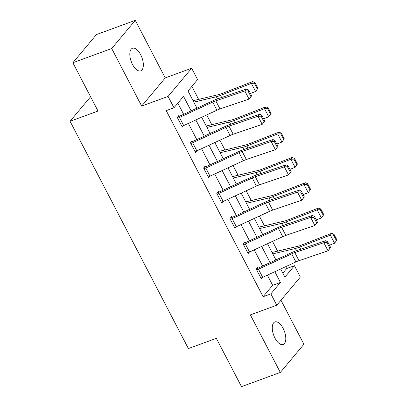 <?xml version="1.0" encoding="UTF-8"?>
<svg xmlns="http://www.w3.org/2000/svg" width="407" height="407" viewBox="0 0 407 407"><rect width="100%" height="100%" fill="white"/><g stroke="black" fill="none" stroke-linecap="round" stroke-linejoin="round"><path stroke-width="0.61" d="M283.114 328.347A12.027 5.708 69.9 0 0 274.903 321.927A12.027 5.708 69.9 0 0 274.959 338.1A12.027 5.708 69.9 0 0 283.165 344.515A12.027 5.708 69.9 0 0 283.114 328.347M140.659 54.696A12.027 5.708 69.9 0 0 132.448 48.275A12.027 5.708 69.9 0 0 132.504 64.443A12.027 5.708 69.9 0 0 140.71 70.864A12.027 5.708 69.9 0 0 140.659 54.696M282.819 273.153L286.681 268.544L294.444 265.7L300.351 277.05L276.775 305.23L270.869 293.879L280.428 282.453L274.827 271.703M90.583 96.754L70.065 121.281L188.385 348.57L216.346 338.339L241.493 386.65L280.326 372.441L303.907 344.261L280.972 300.213M70.065 121.281L98.026 111.05L72.873 62.739L96.454 34.559L135.287 20.35L111.711 48.53L141.672 106.079L168.076 96.418L191.656 68.239L197.563 79.589L188.003 91.01L196.932 108.165M141.672 106.079L165.247 77.9L135.287 20.35M165.247 77.9L191.656 68.239M286.681 268.544L285.704 266.671M277.615 251.129L272.537 241.382M264.448 225.839L259.371 216.086M251.282 200.549L246.21 190.797M238.12 175.259L233.043 165.507M224.954 149.969L219.877 140.217M211.788 124.679L206.71 114.927M198.621 99.389L191.86 86.401M72.873 62.739L111.711 48.53M191.102 110.867L183.542 96.342L173.987 107.769L166.219 110.612L263.1 296.723L272.659 285.297L267.379 275.152M262.642 266.056L254.212 249.857M249.476 240.766L241.046 224.567M236.314 215.476L227.879 199.277M223.148 190.186L214.718 173.987M209.981 164.896L201.551 148.697M196.815 139.606L188.385 123.407M183.654 114.316L177.844 103.159M179.268 116.316L178.846 115.507L177.254 117.409L182.316 127.137L183.572 125.636M192.43 141.605L192.012 140.797L190.415 142.699L195.482 152.427L196.739 150.926M205.596 166.895L205.174 166.087L203.581 167.989L208.649 177.717L209.9 176.216M218.763 192.185L218.34 191.376L216.748 193.279L221.81 203.007L223.067 201.506M231.929 217.475L231.507 216.666L229.914 218.569L234.976 228.296L236.233 226.796M245.095 242.765L244.673 241.956L243.081 243.859L248.143 253.586L249.399 252.086M258.257 268.06L257.835 267.246L256.242 269.154L261.309 278.876L262.566 277.376M276.775 305.23L250.366 314.891L280.326 372.441M263.1 296.723L270.869 293.879M173.987 107.769L168.076 96.418M280.662 269.002L284.885 277.126L294.444 265.7M201.668 117.262L210.098 133.455M214.835 142.552L223.265 158.75M227.996 167.842L236.431 184.04M241.163 193.132L249.593 209.33M254.329 218.422L262.759 234.62M267.496 243.712L275.926 259.91M270.095 262.607L261.665 246.413M256.929 237.317L248.499 221.123M243.762 212.027L235.332 195.833M230.601 186.737L222.166 170.538M217.435 161.447L209 145.248M204.268 136.157L195.838 119.958M272.659 285.297L280.428 282.453M177.676 118.218L177.706 118.208A6.578 1.531 -27.5 0 0 179.482 117.47L212.708 102.096A9.397 2.183 152.5 0 1 215.796 100.844L244.831 90.959L246.698 88.955L217.664 98.84A14.092 3.276 -27.5 0 0 213.034 100.717L179.808 116.092A1.877 0.438 152.5 0 1 179.299 116.305L177.681 116.895M251.679 95.782L249.048 99.064L244.831 90.959L247.98 90.909L250.931 96.581L251.679 95.782L248.728 90.105L247.98 90.909M181.893 126.328L181.924 126.312A6.578 1.531 -27.5 0 0 183.699 125.575L216.926 110.2A9.397 2.183 152.5 0 1 220.014 108.949L249.048 99.064L250.931 96.581M248.728 90.105L246.698 88.955M257.946 88.202L254.991 82.524L254.467 83.247L257.422 88.919L257.946 88.202L255.586 91.483L250.478 93.473M257.422 88.919L255.586 91.483L251.368 83.374L220.558 95.386A14.092 3.276 152.5 0 1 216.361 96.739L193.798 102.142M254.467 83.247L251.368 83.374L252.676 81.578L254.991 82.524M193.066 100.733A6.578 1.531 152.5 0 1 193.605 100.59L219.068 94.49A9.397 2.183 -27.5 0 0 221.866 93.59L252.676 81.578M190.837 143.508L190.868 143.498A6.578 1.531 -27.5 0 0 192.648 142.76L225.875 127.386A9.397 2.183 152.5 0 1 228.963 126.134L257.997 116.249L259.864 114.245L230.83 124.135A14.092 3.276 -27.5 0 0 226.2 126.007L192.969 141.382A1.877 0.438 152.5 0 1 192.465 141.595L190.847 142.185M264.845 121.072L262.215 124.354L257.997 116.249L261.146 116.199L264.097 121.871L264.845 121.072L261.894 115.395L261.146 116.199M195.06 151.618L195.09 151.602A6.578 1.531 -27.5 0 0 196.866 150.865L230.092 135.49A9.397 2.183 152.5 0 1 233.18 134.239L262.215 124.354L264.097 121.871M261.894 115.395L259.864 114.245M204.004 168.803L204.034 168.788A6.578 1.531 -27.5 0 0 205.81 168.05L239.036 152.676A9.397 2.183 152.5 0 1 242.129 151.424L271.164 141.539L273.031 139.535L243.997 149.425A14.092 3.276 -27.5 0 0 239.362 151.297L206.135 166.677A1.877 0.438 152.5 0 1 205.627 166.885L204.014 167.475M278.012 146.362L275.381 149.644L271.164 141.539L274.308 141.488L277.264 147.161L278.012 146.362L275.056 140.69L274.308 141.488M208.226 176.908L208.257 176.897A6.578 1.531 -27.5 0 0 210.032 176.155L243.259 160.78A9.397 2.183 152.5 0 1 246.347 159.529L275.381 149.644L277.264 147.161M275.056 140.69L273.031 139.535M271.108 113.492L268.157 107.814L267.633 108.537L270.589 114.209L271.108 113.492L268.752 116.773L263.644 118.763M270.589 114.209L268.752 116.773L264.535 108.669L233.725 120.675A14.092 3.276 152.5 0 1 229.528 122.029L206.965 127.432M267.633 108.537L264.535 108.669L265.842 106.868L268.157 107.814M206.232 126.022A6.578 1.531 152.5 0 1 206.766 125.88L232.234 119.78A9.397 2.183 -27.5 0 0 235.032 118.88L265.842 106.868M284.274 138.782L281.323 133.109L280.799 133.827L283.75 139.499L284.274 138.782L281.919 142.063L276.811 144.053M283.75 139.499L281.919 142.063L277.696 133.959L246.886 145.965A14.092 3.276 152.5 0 1 242.694 147.319L220.131 152.722M280.799 133.827L277.696 133.959L279.009 132.163L281.323 133.109M219.393 151.312A6.578 1.531 152.5 0 1 219.933 151.17L245.401 145.07A9.397 2.183 -27.5 0 0 248.199 144.17L279.009 132.163M217.17 194.093L217.201 194.078A6.578 1.531 -27.5 0 0 218.976 193.34L252.203 177.966A9.397 2.183 152.5 0 1 255.291 176.714L284.325 166.829L286.197 164.825L257.163 174.715A14.092 3.276 -27.5 0 0 252.528 176.587L219.302 191.967A1.877 0.438 152.5 0 1 218.793 192.175L217.175 192.765M291.178 171.652L288.548 174.934L284.325 166.829L287.474 166.778L290.43 172.451L291.178 171.652L288.222 165.98L287.474 166.778M221.388 202.198L221.418 202.187A6.578 1.531 -27.5 0 0 223.194 201.445L256.425 186.07A9.397 2.183 152.5 0 1 259.513 184.819L288.548 174.934L290.43 172.451M288.222 165.98L286.197 164.825M230.337 219.383L230.367 219.368A6.578 1.531 -27.5 0 0 232.143 218.63L265.369 203.256A9.397 2.183 152.5 0 1 268.457 202.004L297.492 192.119L299.364 190.115L270.329 200.005A14.092 3.276 -27.5 0 0 265.695 201.877L232.468 217.257A1.877 0.438 152.5 0 1 231.959 217.465L230.342 218.055M304.339 196.942L301.714 200.224L297.492 192.119L300.641 192.068L303.597 197.741L304.339 196.942L301.389 191.27L300.641 192.068M234.554 227.488L234.585 227.477A6.578 1.531 -27.5 0 0 236.36 226.735L269.587 211.36A9.397 2.183 152.5 0 1 272.68 210.109L301.714 200.224L303.597 197.741M301.389 191.27L299.364 190.115M243.498 244.673L243.534 244.663A6.578 1.531 -27.5 0 0 245.309 243.92L278.536 228.546A9.397 2.183 152.5 0 1 281.624 227.294L310.658 217.409L312.525 215.41L283.491 225.295A14.092 3.276 -27.5 0 0 278.861 227.172L245.63 242.547A1.877 0.438 152.5 0 1 245.126 242.755L243.508 243.35M317.506 222.232L314.876 225.514L310.658 217.409L313.807 217.358L316.758 223.031L317.506 222.232L314.555 216.56L313.807 217.358M247.721 252.778L247.751 252.767A6.578 1.531 -27.5 0 0 249.527 252.03L282.753 236.65A9.397 2.183 152.5 0 1 285.841 235.404L314.876 225.514L316.758 223.031M314.555 216.56L312.525 215.41M297.441 164.072L294.485 158.399L293.966 159.117L296.917 164.789L297.441 164.072L295.085 167.353L289.977 169.343M296.917 164.789L295.085 167.353L290.863 159.249L260.053 171.255A14.092 3.276 152.5 0 1 255.855 172.609L233.292 178.017M293.966 159.117L290.863 159.249L292.175 157.453L294.485 158.399M232.56 176.607A6.578 1.531 152.5 0 1 233.099 176.46L258.567 170.365A9.397 2.183 -27.5 0 0 261.365 169.46L292.175 157.453M310.607 189.362L307.651 183.689L307.127 184.407L310.083 190.079L310.607 189.362L308.247 192.643L303.139 194.632M310.083 190.079L308.247 192.643L304.029 184.539L273.219 196.545A14.092 3.276 152.5 0 1 269.022 197.904L246.459 203.307M307.127 184.407L304.029 184.539L305.336 182.743L307.651 183.689M245.726 201.897A6.578 1.531 152.5 0 1 246.266 201.75L271.728 195.655A9.397 2.183 -27.5 0 0 274.527 194.75L305.336 182.743M323.774 214.652L320.818 208.979L320.294 209.697L323.25 215.369L323.774 214.652L321.413 217.933L316.305 219.928M323.25 215.369L321.413 217.933L317.195 209.829L286.386 221.835A14.092 3.276 152.5 0 1 282.188 223.194L259.625 228.597M320.294 209.697L317.195 209.829L318.503 208.033L320.818 208.979M258.893 227.187A6.578 1.531 152.5 0 1 259.427 227.04L284.895 220.945A9.397 2.183 -27.5 0 0 287.693 220.039L318.503 208.033M336.935 239.942L333.984 234.269L333.46 234.987L336.411 240.659L336.935 239.942L334.579 243.223L329.472 245.218M336.411 240.659L334.579 243.223L330.362 235.119L299.552 247.125A14.092 3.276 152.5 0 1 295.355 248.484L272.792 253.887M333.46 234.987L330.362 235.119L331.669 233.323L333.984 234.269M272.054 252.477A6.578 1.531 152.5 0 1 272.593 252.335L298.061 246.235A9.397 2.183 -27.5 0 0 300.859 245.329L331.669 233.323M256.664 269.963L256.695 269.953A6.578 1.531 -27.5 0 0 258.47 269.21L291.702 253.836A9.397 2.183 152.5 0 1 294.79 252.584L323.824 242.699L325.692 240.7L296.657 250.585A14.092 3.276 -27.5 0 0 292.023 252.462L258.796 267.837A1.877 0.438 152.5 0 1 258.292 268.045L256.675 268.64M330.672 247.522L328.042 250.804L323.824 242.699L326.974 242.648L329.924 248.326L330.672 247.522L327.716 241.85L326.974 242.648M260.887 278.067L260.918 278.057A6.578 1.531 -27.5 0 0 262.693 277.32L295.92 261.94A9.397 2.183 152.5 0 1 299.008 260.694L328.042 250.804L329.924 248.326M327.716 241.85L325.692 240.7M177.706 118.208L181.924 126.312M212.708 102.096L216.926 110.2M215.796 100.844L220.014 108.949M179.482 117.47L183.699 125.575M221.652 97.487L220.558 95.386M217.486 98.901L216.361 96.739M190.868 143.498L195.09 151.602M225.875 127.386L230.092 135.49M228.963 126.134L233.18 134.239M192.648 142.76L196.866 150.865M204.034 168.788L208.257 176.897M239.036 152.676L243.259 160.78M242.129 151.424L246.347 159.529M205.81 168.05L210.032 176.155M234.819 122.777L233.725 120.675M230.652 124.196L229.528 122.029M247.98 148.067L246.886 145.965M243.818 149.486L242.694 147.319M217.201 194.078L221.418 202.187M252.203 177.966L256.425 186.07M255.291 176.714L259.513 184.819M218.976 193.34L223.194 201.445M230.367 219.368L234.585 227.477M265.369 203.256L269.587 211.36M268.457 202.004L272.68 210.109M232.143 218.63L236.36 226.735M243.534 244.663L247.751 252.767M278.536 228.546L282.753 236.65M281.624 227.294L285.841 235.404M245.309 243.92L249.527 252.03M261.146 173.357L260.053 171.255M256.985 174.776L255.855 172.609M274.313 198.647L273.219 196.545M270.151 200.066L269.022 197.904M287.479 223.936L286.386 221.835M283.313 225.356L282.188 223.194M300.646 249.226L299.552 247.125M296.479 250.646L295.355 248.484M256.695 269.953L260.918 278.057M291.702 253.836L295.92 261.94M294.79 252.584L299.008 260.694M258.47 269.21L262.693 277.32"/></g></svg>
